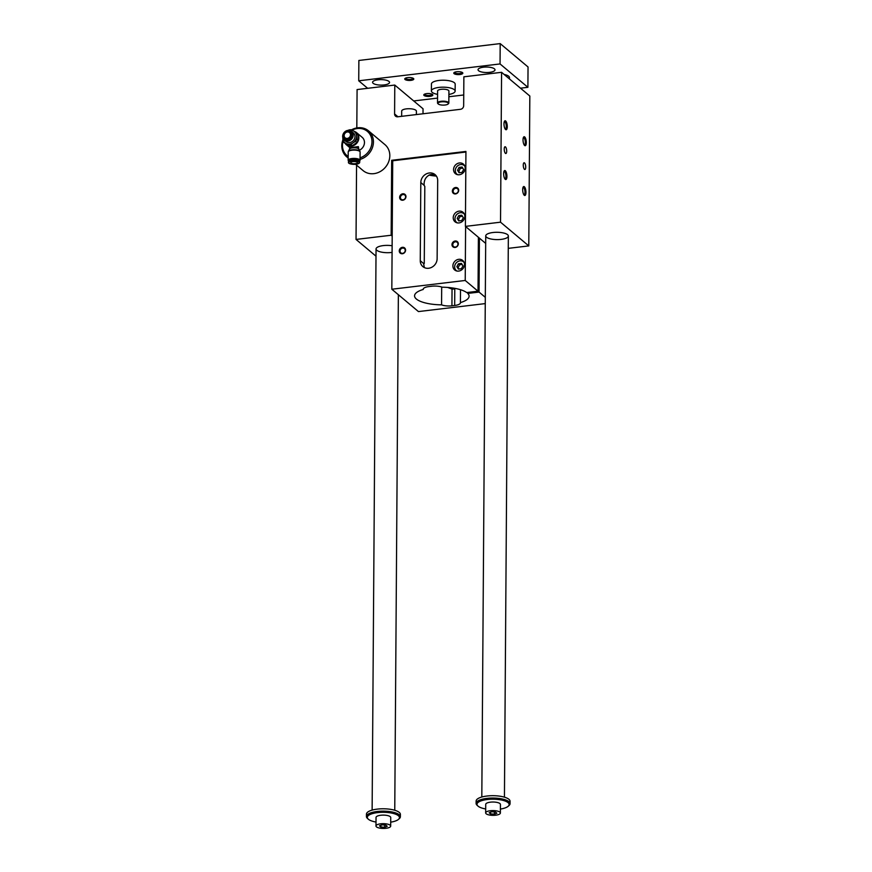 <?xml version="1.0" encoding="UTF-8"?>
<svg xmlns="http://www.w3.org/2000/svg" width="872" height="872" viewBox="0 0 872 872"><rect width="100%" height="100%" fill="white"/><g stroke="black" fill="none" stroke-linecap="round" stroke-linejoin="round"><path stroke-width="1.31" d="M356.561 165.124L356.038 239.429L391.157 235.244L391.681 160.306L465.931 151.445L465.408 226.382L500.528 222.186L501.574 72.311L463.871 76.812L463.664 105.719A3.39 2.987 130 0 1 460.481 109.305L397.73 116.794A3.39 2.987 130 0 1 394.591 113.96L394.787 85.064L423.04 108.782L423.007 113.785M350.108 146.016L343.982 142.626L350.108 146.016A7.924 6.976 -50 0 0 352.212 145.766L350.817 144.589A7.924 6.976 130 0 1 348.702 144.839M356.648 139.269A7.924 6.976 130 0 1 355.58 141.242L353.084 142.823A7.358 6.486 -50 0 0 356.55 136.381L356.648 139.269L358.054 140.436L358.087 134.877L356.692 133.699L356.55 136.381A7.358 6.486 -50 0 0 353.16 130.767L350.915 129.754A7.924 6.976 130 0 0 348.811 130.015L348.233 130.342M350.817 144.589L353.084 142.823A7.358 6.486 -50 0 1 346.228 143.64A7.358 6.486 -50 0 1 342.838 138.016L342.936 140.904A7.924 6.976 130 0 0 343.982 142.626M358.087 134.877A7.924 6.976 -50 0 0 357.051 133.154L355.645 131.977A7.924 6.976 130 0 1 356.692 133.699M359.362 150.235A7.924 6.976 130 0 0 364.463 142.528A7.924 6.976 130 0 0 362.174 137.34L356.55 132.609A7.924 6.976 130 0 0 355.689 132.01L353.16 130.767A7.358 6.486 -50 0 0 349.073 130.353M352.473 134.986A5.09 4.491 130 0 1 345.323 140.011A5.09 4.491 130 0 1 345.388 131.661A5.09 4.491 130 0 1 352.473 134.986M352.212 145.766L356.986 142.419A7.924 6.976 -50 0 0 358.054 140.436M356.986 142.419L355.58 141.242M356.55 132.609A7.924 6.976 130 0 1 358.839 137.798A7.924 6.976 130 0 1 354.337 145.21A7.924 6.976 130 0 1 346.358 144.741A7.924 6.976 130 0 1 345.508 143.869M349.945 147.651L358.381 146.638L358.708 148.883A4.524 1.461 0.4 0 1 358.697 148.959M348.353 151.586A5.821 1.886 0.4 0 1 348.429 151.238L349.596 149.003A4.643 1.504 0.4 0 1 349.628 148.949A4.643 1.504 0.4 0 1 354.196 147.771A4.643 1.504 0.4 0 1 358.741 149.014A4.643 1.504 0.4 0 1 358.763 149.058L359.896 151.292M350.817 134.877A3.652 3.216 130 0 1 346.882 138.768A3.652 3.216 130 0 1 346.238 132.184A3.652 3.216 130 0 1 350.817 134.877M350.479 134.822A3.39 2.987 130 0 1 345.715 138.179A3.39 2.987 130 0 1 345.748 132.609A3.39 2.987 130 0 1 350.479 134.822M355.318 163.674A3.39 1.101 0.4 0 1 350.697 162.617A3.39 1.101 0.4 0 1 354.097 161.549A3.39 1.101 0.4 0 1 357.487 162.661A3.39 1.101 0.4 0 1 355.318 163.674M348.985 160.742A5.319 1.722 0.4 0 1 349.105 160.622A5.319 1.722 0.4 0 1 354.043 159.532A5.319 1.722 0.4 0 1 359.057 160.655A5.319 1.722 0.4 0 1 359.101 160.699A5.319 1.722 0.4 0 1 359.22 160.819M348.647 161.058A5.941 1.918 0.4 0 1 348.571 160.993A5.941 1.918 0.4 0 1 348.168 160.295A5.941 1.918 0.4 0 1 354.119 158.41A5.941 1.918 0.4 0 1 360.049 160.372A5.941 1.918 0.4 0 1 359.547 161.135M350.086 160.099A4.077 1.319 0.4 0 1 353.683 159.02A4.077 1.319 0.4 0 1 357.902 159.881A4.077 1.319 0.4 0 1 358.13 160.154M348.19 156.513A15.838 13.963 130 0 1 343.034 141.122M351.917 130.201A15.838 13.963 130 0 1 371.396 137.569A15.838 13.963 130 0 1 360.06 157.843M465.921 152.033L392.716 160.775L391.822 289.232L418.44 311.577L485.257 303.598M391.681 160.306L392.716 161.167M465.408 226.382L485.682 243.397M391.157 235.244L392.193 236.105M501.138 239.386A11.314 3.662 0.4 0 1 485.737 235.876A11.314 3.662 0.4 0 1 497.073 232.29A11.314 3.662 0.4 0 1 508.354 236.029A11.314 3.662 0.4 0 1 501.138 239.386M508.278 248.357L528.781 245.904L529.827 96.029L501.574 72.311M500.528 222.186L528.781 245.904M392.073 252.4A11.314 3.662 0.4 0 1 391.452 252.477A11.314 3.662 0.4 0 1 376.05 248.967A11.314 3.662 0.4 0 1 392.128 245.751M356.038 239.429L375.995 256.183M351.318 129.928A16.971 14.955 130 0 1 368.529 130.855L384.912 144.599A16.971 14.955 130 0 1 388.661 161.756A16.971 14.955 130 0 1 373.881 173.659A16.971 14.955 130 0 1 363.09 170.596L355.602 164.318M394.787 85.064L357.084 89.565L356.812 127.933M505.248 179.316A4.524 1.559 83.2 0 0 506.828 174.792A4.524 1.559 83.2 0 0 504.212 170.923A4.524 1.559 83.2 0 0 503.733 175.218A4.524 1.559 83.2 0 0 505.215 179.283A4.524 1.559 83.2 0 0 505.248 179.316M505.597 129.536A4.524 1.559 83.2 0 0 507.166 125.012A4.524 1.559 83.2 0 0 504.561 121.143A4.524 1.559 83.2 0 0 504.081 125.437A4.524 1.559 83.2 0 0 505.564 129.503A4.524 1.559 83.2 0 0 505.597 129.536M524.29 195.295A4.524 1.559 -96.8 0 1 524.257 195.263A4.524 1.559 -96.8 0 1 522.775 191.197A4.524 1.559 -96.8 0 1 523.255 186.902A4.524 1.559 -96.8 0 1 525.86 190.783A4.524 1.559 -96.8 0 1 524.29 195.295M524.639 145.515A4.524 1.559 -96.8 0 1 524.606 145.482A4.524 1.559 -96.8 0 1 523.124 141.428A4.524 1.559 -96.8 0 1 523.603 137.122A4.524 1.559 -96.8 0 1 526.208 141.002A4.524 1.559 -96.8 0 1 524.639 145.515M505.433 153.352A3.39 1.166 83.2 0 0 505.858 153.516A3.39 1.166 83.2 0 0 506.621 150.006A3.39 1.166 83.2 0 0 505.052 146.769A3.39 1.166 83.2 0 0 504.245 149.69A3.39 1.166 83.2 0 0 505.433 153.352M524.475 169.342A3.39 1.166 -96.8 0 1 523.287 165.669A3.39 1.166 -96.8 0 1 524.094 162.759A3.39 1.166 -96.8 0 1 525.653 165.985A3.39 1.166 -96.8 0 1 524.9 169.495A3.39 1.166 -96.8 0 1 524.475 169.342M478.401 237.282L478.02 291.215L466.705 292.567A27.261 8.818 -179.6 0 0 442.093 287.204A9.047 2.932 -179.6 0 0 431.738 286.234L428.991 286.561A9.047 2.932 -179.6 0 0 423.214 289.253A9.047 2.932 -179.6 0 0 423.236 289.46A27.261 8.818 -179.6 0 0 414.56 295.837A27.261 8.818 -179.6 0 0 441.57 304.84A9.047 2.932 -179.6 0 0 451.925 305.81L454.672 305.483A9.047 2.932 -179.6 0 0 460.438 302.802A9.047 2.932 -179.6 0 0 460.416 302.595L460.514 289.711M454.672 305.483L454.781 288.774L455.576 288.49M454.781 288.774A9.047 7.979 130 0 1 453.407 289.057A9.047 7.979 130 0 1 452.045 289.101L447.718 287.444M402.657 248.084A2.78 2.453 -50 0 0 400.848 252.847A2.78 2.453 -50 0 0 404.423 248.585A2.78 2.453 -50 0 0 402.657 248.084M459.402 162.977A6.224 5.483 130 0 1 463.37 164.089A6.224 5.483 130 0 1 463.566 172.384A6.224 5.483 130 0 1 455.358 173.626A6.224 5.483 130 0 1 453.985 167.337A6.224 5.483 130 0 1 459.402 162.977M424.359 267.584L423.585 263.497L424.261 263.518A27.261 8.818 -179.6 0 0 423.585 263.715M429.307 172.983A9.047 7.979 130 0 1 435.063 174.618A9.047 7.979 130 0 1 437.679 180.537L437.134 258.69A9.047 7.979 130 0 1 428.643 268.26A9.047 7.979 130 0 1 422.876 266.625A9.047 7.979 130 0 1 420.26 260.706L420.805 182.553A9.047 7.979 130 0 1 429.307 172.983M436.022 175.599L432.512 174.476A9.047 7.979 -50 0 0 431.15 174.531A9.047 7.979 -50 0 0 429.776 174.803C425.721 176.776 423.847 180.297 424.13 185.344L424.806 186.445L424.261 263.518M441.57 304.84L441.69 287.052M459.064 211.144A6.224 5.483 130 0 1 463.032 212.267A6.224 5.483 130 0 1 463.228 220.562A6.224 5.483 130 0 1 455.031 221.804A6.224 5.483 130 0 1 453.647 215.515A6.224 5.483 130 0 1 459.064 211.144M458.737 259.322A6.224 5.483 130 0 1 462.694 260.445A6.224 5.483 130 0 1 462.89 268.729A6.224 5.483 130 0 1 454.694 269.971A6.224 5.483 130 0 1 453.309 263.682A6.224 5.483 130 0 1 458.737 259.322M460.416 302.595A27.261 8.818 -179.6 0 0 469.092 296.218A27.261 8.818 -179.6 0 0 467.73 293.428L479.044 292.076L479.415 238.143M467.73 293.428L467.73 292.436M478.02 291.215L465.223 280.468L391.822 289.232M485.301 297.33L479.044 292.076M465.223 280.468L465.604 226.546M428.98 175.098A27.261 8.818 -179.6 0 0 436.392 176.1M455.173 241.021A3.39 2.987 130 0 1 457.876 245.512A3.39 2.987 130 0 1 452.394 246.166A3.39 2.987 130 0 1 455.173 241.021M455.544 187.502A3.39 2.987 130 0 1 458.247 191.993A3.39 2.987 130 0 1 452.775 192.647A3.39 2.987 130 0 1 455.544 187.502M402.81 193.791A3.39 2.987 130 0 1 405.524 198.282A3.39 2.987 130 0 1 400.041 198.936A3.39 2.987 130 0 1 402.81 193.791M402.439 247.321A3.39 2.987 130 0 1 405.142 251.812A3.39 2.987 130 0 1 399.67 252.466A3.39 2.987 130 0 1 402.439 247.321M348.179 157.919A16.971 14.955 130 0 1 346.707 156.851A16.971 14.955 130 0 1 342.881 139.891M368.529 130.855A16.971 14.955 130 0 1 372.715 146.736A16.971 14.955 130 0 1 360.049 159.402M462.127 264.478L459.642 264.772L458.105 267.628L458.945 269.023M503.962 171.435A3.761 1.297 -96.8 0 1 504.125 171.381A3.761 1.297 -96.8 0 1 505.923 176.264A3.761 1.297 -96.8 0 1 505.019 178.847A3.761 1.297 -96.8 0 1 504.844 178.836M504.31 121.655A3.761 1.297 -96.8 0 1 504.474 121.6A3.761 1.297 -96.8 0 1 506.272 126.484A3.761 1.297 -96.8 0 1 505.357 129.078A3.761 1.297 -96.8 0 1 505.193 129.067M523.887 194.827A3.761 1.297 83.2 0 0 524.05 194.838A3.761 1.297 83.2 0 0 524.9 190.946A3.761 1.297 83.2 0 0 523.167 187.371A3.761 1.297 83.2 0 0 523.004 187.415M524.236 145.046A3.761 1.297 83.2 0 0 524.399 145.057A3.761 1.297 83.2 0 0 525.238 141.166A3.761 1.297 83.2 0 0 523.516 137.591A3.761 1.297 83.2 0 0 523.353 137.634M455.391 241.795A2.78 2.453 -50 0 0 453.582 246.558A2.78 2.453 -50 0 0 457.157 242.296A2.78 2.453 -50 0 0 455.391 241.795M457.637 174.694A5.657 4.981 130 0 1 456.961 174.226A5.657 4.981 130 0 1 456.775 166.683A5.657 4.981 130 0 1 464.231 165.56A5.657 4.981 130 0 1 464.809 166.149M463.632 169.528L462.095 172.384L459.053 172.754L457.549 170.258L459.086 167.391L462.138 167.032L463.632 169.528M459.086 167.391L460.318 168.427L458.781 171.283L459.62 172.678M462.792 168.133L460.318 168.427M457.549 170.258L458.781 171.283M457.299 222.872A5.657 4.981 130 0 1 456.623 222.393A5.657 4.981 130 0 1 456.438 214.861A5.657 4.981 130 0 1 463.893 213.727A5.657 4.981 130 0 1 464.471 214.327M463.305 217.706L461.757 220.562L458.716 220.921L457.211 218.425L458.748 215.569L461.8 215.21L463.305 217.706M458.748 215.569L459.98 216.605L458.443 219.461L459.282 220.856M462.454 216.31L459.98 216.605M457.211 218.425L458.443 219.461M456.961 271.039A5.657 4.981 130 0 1 456.285 270.571A5.657 4.981 130 0 1 456.1 263.028A5.657 4.981 130 0 1 463.555 261.905A5.657 4.981 130 0 1 464.144 262.494M462.967 265.873L461.419 268.729L458.378 269.099L456.874 266.603L458.421 263.747L461.462 263.377L462.967 265.873M458.421 263.747L459.642 264.772M456.874 266.603L458.105 267.628M348.964 163.075A5.603 1.809 0.4 0 1 348.495 162.334L348.495 161.473A5.603 1.809 0.4 0 1 348.833 160.862A5.603 1.809 0.4 0 1 354.043 159.707A5.603 1.809 0.4 0 1 359.319 160.895A5.603 1.809 0.4 0 1 359.362 160.928A5.603 1.809 0.4 0 1 359.7 161.549L359.689 162.421A5.603 1.809 0.4 0 1 359.199 163.151M348.429 151.238A5.821 1.886 0.4 0 1 348.462 151.172A5.821 1.886 0.4 0 1 354.174 149.712A5.821 1.886 0.4 0 1 359.874 151.259A5.821 1.886 0.4 0 1 359.907 151.325A5.821 1.886 0.4 0 1 359.983 151.674M346.293 132.163A3.902 3.433 130 0 1 351.231 135.007A3.902 3.433 130 0 1 344.364 137.536A3.902 3.433 130 0 1 344.146 134.724M353.204 135.095A5.657 4.981 130 0 1 349.988 140.381A5.657 4.981 130 0 1 344.298 140.054A5.657 4.981 130 0 1 344.113 132.522A5.657 4.981 130 0 1 351.569 131.389A5.657 4.981 130 0 1 353.204 135.095M344.298 140.054L346.053 141.537A5.657 4.981 -50 0 0 351.754 141.864A5.657 4.981 -50 0 0 354.969 136.577A5.657 4.981 -50 0 0 353.334 132.871L351.569 131.389M358.141 135.814A7.576 6.682 130 0 1 358.403 137.732A7.576 6.682 130 0 1 358.109 139.749M356.452 142.877A7.576 6.682 130 0 1 352.92 145.362M349.41 145.711A7.576 6.682 130 0 1 346.337 144.283M416.369 114.57L416.402 111.158A7.358 2.376 -179.6 0 0 409.066 108.728A7.358 2.376 -179.6 0 0 401.687 111.06L401.654 116.325M403.028 194.554A2.78 2.453 -50 0 0 401.229 199.317A2.78 2.453 -50 0 0 404.804 195.055A2.78 2.453 -50 0 0 403.028 194.554M455.762 188.265A2.78 2.453 -50 0 0 453.952 193.028A2.78 2.453 -50 0 0 457.538 188.766A2.78 2.453 -50 0 0 455.762 188.265M500.375 813.009L500.43 804.453A7.358 2.376 -179.6 0 0 490.413 802.164A7.358 2.376 -179.6 0 0 485.726 804.344L485.66 812.911A7.358 2.376 0.4 0 1 493.029 810.579A7.358 2.376 0.4 0 1 500.375 813.009A7.358 2.376 0.4 0 1 494.359 815.309A7.358 2.376 0.4 0 1 486.162 813.783A7.358 2.376 0.4 0 1 485.66 812.911M500.397 809.074A16.067 5.199 -179.6 0 0 508.158 806.284A16.067 5.199 -179.6 0 0 504.332 800.758A16.067 5.199 -179.6 0 0 487.263 799.515A16.067 5.199 -179.6 0 0 477.965 806.066A16.067 5.199 -179.6 0 0 485.693 808.965M367.646 88.301L358.73 80.802L358.872 60.462L500.19 43.6L500.048 63.939L527.898 87.309L520.486 88.192M500.19 43.6L528.04 66.97L527.898 87.309M490.565 813.936L489.148 812.748L491.601 811.767L495.47 811.985L496.887 813.184L494.435 814.154L490.565 813.936L490.576 812.181M494.435 814.154L494.446 811.93M376.475 826.874A7.358 2.376 0.4 0 1 375.985 826.002A7.358 2.376 0.4 0 1 383.353 823.669A7.358 2.376 0.4 0 1 390.689 826.1A7.358 2.376 0.4 0 1 384.683 828.4A7.358 2.376 0.4 0 1 376.475 826.874M390.689 826.1L390.743 817.544A7.358 2.376 -179.6 0 0 380.737 815.255A7.358 2.376 -179.6 0 0 376.039 817.435L375.985 826.002M390.711 822.165A16.067 5.199 -179.6 0 0 398.482 819.375A16.067 5.199 -179.6 0 0 394.645 813.849A16.067 5.199 -179.6 0 0 377.576 812.606A16.067 5.199 -179.6 0 0 368.289 819.157A16.067 5.199 -179.6 0 0 376.006 822.056M398.482 819.375L399.332 818.623A16.971 5.494 -179.6 0 0 400.368 816.748A16.971 5.494 -179.6 0 0 377.26 811.472A16.971 5.494 -179.6 0 0 366.425 816.519A16.971 5.494 -179.6 0 0 367.439 818.394L368.289 819.157M384.748 827.245L380.879 827.027L379.462 825.839L381.914 824.858L385.784 825.076L387.212 826.274L384.748 827.245L384.77 825.021M400.368 816.748L400.39 814.394A16.971 5.494 -179.6 0 0 377.271 809.118A16.971 5.494 -179.6 0 0 366.447 814.154L366.425 816.519M508.158 806.284L509.019 805.532A16.971 5.494 -179.6 0 0 510.055 803.657L510.066 801.303A16.971 5.494 -179.6 0 0 486.958 796.027A16.971 5.494 -179.6 0 0 476.134 801.063L476.112 803.428A16.971 5.494 -179.6 0 0 477.126 805.303L477.965 806.066M510.055 803.657A16.971 5.494 -179.6 0 0 486.936 798.381A16.971 5.494 -179.6 0 0 476.112 803.428M509.455 78.938L509.466 77.597A11.314 3.662 -179.6 0 0 504.103 74.436M448.829 103.049L448.917 91.059A5.657 1.831 -179.6 0 0 441.21 89.304A5.657 1.831 -179.6 0 0 437.602 90.982L437.526 102.972A5.657 1.831 0.4 0 1 443.194 101.174A5.657 1.831 0.4 0 1 448.829 103.049A5.657 1.831 0.4 0 1 448.491 103.67A5.657 1.831 0.4 0 1 448.241 103.855M437.908 103.637A5.657 1.831 0.4 0 1 437.853 103.594A5.657 1.831 0.4 0 1 437.526 102.972M438.322 104.019A5.199 1.679 0.4 0 1 438.278 103.975A5.199 1.679 0.4 0 1 443.183 101.752A5.199 1.679 0.4 0 1 448.066 104.051A5.199 1.679 0.4 0 1 443.227 105.12A5.199 1.679 0.4 0 1 438.322 104.019M448.895 94.438A11.881 3.848 -179.6 0 0 455.14 91.102A11.881 3.848 -179.6 0 0 443.292 87.178A11.881 3.848 -179.6 0 0 431.378 90.939A11.881 3.848 -179.6 0 0 432.185 92.345A11.881 3.848 -179.6 0 0 437.581 94.361M455.14 91.102L455.184 84.148A11.881 3.848 -179.6 0 0 443.336 80.213A11.881 3.848 -179.6 0 0 431.433 83.974L431.378 90.939M358.73 80.802L500.048 63.939M463.74 94.972L448.873 96.748M437.559 98.1L413.71 100.945M388.967 81.423A8.48 2.747 -179.6 0 0 379.505 79.657A8.48 2.747 -179.6 0 0 372.573 82.306A8.48 2.747 -179.6 0 0 381.042 85.107A8.48 2.747 -179.6 0 0 389.544 82.426A8.48 2.747 -179.6 0 0 388.967 81.423M478.608 70.719A8.48 2.747 0.4 0 1 478.041 69.716A8.48 2.747 0.4 0 1 486.543 67.035A8.48 2.747 0.4 0 1 495.002 69.836A8.48 2.747 0.4 0 1 488.069 72.485A8.48 2.747 0.4 0 1 478.608 70.719M426.67 93.609A4.524 1.461 0.4 0 1 432.567 94.503A4.524 1.461 0.4 0 1 428.305 96.443A4.524 1.461 0.4 0 1 424.065 94.449A4.524 1.461 0.4 0 1 426.67 93.609M410.908 80.366A4.524 1.461 -179.6 0 0 413.524 78.524A4.524 1.461 -179.6 0 0 409.284 77.532A4.524 1.461 -179.6 0 0 405.022 78.469A4.524 1.461 -179.6 0 0 406.101 80.017A4.524 1.461 -179.6 0 0 410.908 80.366M459.947 74.512A4.524 1.461 0.4 0 1 455.14 74.164A4.524 1.461 0.4 0 1 454.061 72.616A4.524 1.461 0.4 0 1 458.323 71.678A4.524 1.461 0.4 0 1 462.563 72.67A4.524 1.461 0.4 0 1 459.947 74.512M454.563 72.3A3.761 1.221 -179.6 0 0 454.552 72.387A3.761 1.221 -179.6 0 0 459.675 73.564A3.761 1.221 -179.6 0 0 462.073 72.441A3.761 1.221 -179.6 0 0 462.062 72.343M413.023 78.197A3.761 1.221 0.4 0 1 413.034 78.295A3.761 1.221 0.4 0 1 410.636 79.417A3.761 1.221 0.4 0 1 405.513 78.24A3.761 1.221 0.4 0 1 405.524 78.153M424.566 94.132A3.761 1.221 -179.6 0 0 424.555 94.231A3.761 1.221 -179.6 0 0 424.806 94.677A3.761 1.221 -179.6 0 0 429.002 95.451A3.761 1.221 -179.6 0 0 432.076 94.285A3.761 1.221 -179.6 0 0 432.065 94.187M380.879 827.027L380.89 825.272M394.591 113.96L397.937 116.772M351.776 135.073A4.349 3.826 130 0 1 345.683 139.357A4.349 3.826 130 0 1 345.726 132.228A4.349 3.826 130 0 1 351.776 135.073M349.661 148.894A4.524 1.461 0.4 0 1 349.661 148.818A4.524 1.461 0.4 0 1 354.196 147.379A4.524 1.461 0.4 0 1 358.708 148.883L358.741 149.014M420.26 260.706L423.585 263.497M420.805 182.553L424.13 185.344M451.925 305.81L452.045 289.101M359.308 161.756A5.603 1.809 0.4 0 1 359.689 162.421L358.076 163.838C349.225 165.179 348.004 162.639 348.495 162.334A5.603 1.809 0.4 0 1 353.062 160.59A5.603 1.809 0.4 0 1 359.308 161.756M359.046 162.05A5.319 1.722 0.4 0 1 353.28 164.339A5.319 1.722 0.4 0 1 349.945 161.538A5.319 1.722 0.4 0 1 359.046 162.05M348.462 151.172L348.222 151.979A5.941 1.918 0.4 0 1 354.174 150.093A5.941 1.918 0.4 0 1 360.103 152.055L360.049 160.372M349.672 147.521L346.358 144.741M349.672 147.324L349.628 148.949M348.179 158.083L346.707 156.851M348.222 151.979L348.168 160.295M359.874 151.259L360.103 152.055M376.05 248.967L372.126 810.11M398.362 294.725L394.754 810.262M485.737 235.876L481.813 797.019M508.354 236.029L504.441 797.172"/></g></svg>
